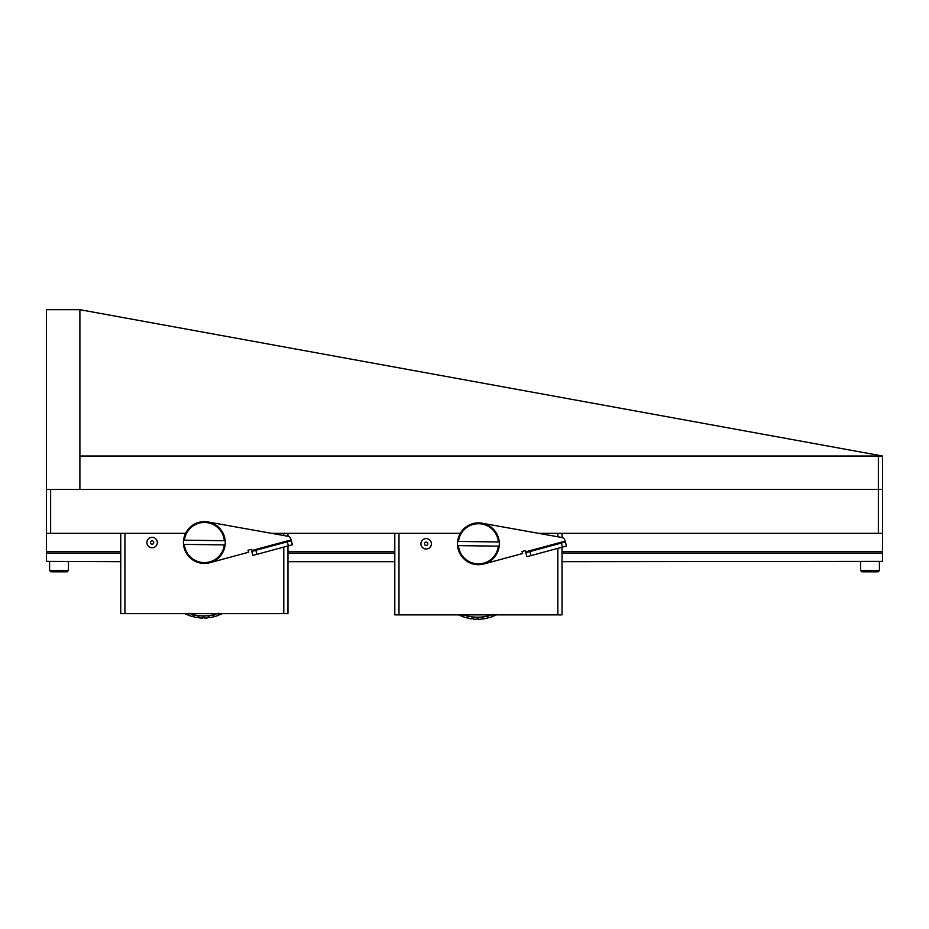 <?xml version="1.0" encoding="UTF-8"?>
<svg xmlns="http://www.w3.org/2000/svg" width="929" height="929" viewBox="0 0 929 929"><rect width="100%" height="100%" fill="white"/><g stroke="black" fill="none" stroke-linecap="round" stroke-linejoin="round"><path stroke-width="1.39" d="M185.579 533.351L50.63 533.351L50.63 489.455L882.55 489.455L882.55 456.011L79.894 309.694L79.894 489.455L878.369 489.455L878.369 456.011L79.894 456.011L79.894 489.455L46.45 489.455L46.45 309.694L79.894 309.694M882.55 456.011L878.369 456.011M460.308 533.351L398.982 533.351L398.982 614.87L394.802 614.87L394.802 533.351L394.802 614.87L562.022 614.87L562.022 547.216L562.022 614.87L557.841 614.87L557.841 548.342L557.841 614.87L398.982 614.87L398.982 533.351L460.308 533.351L271.582 533.351M557.841 533.351L557.841 536.788L557.841 533.351L538.634 533.351L557.841 533.351M426.156 549.027A5.226 5.226 0 0 0 430.673 541.189A5.226 5.226 0 0 0 421.627 541.189A5.226 5.226 0 0 0 426.156 549.027A5.226 5.226 0 0 0 430.673 541.189A5.226 5.226 0 0 0 421.627 541.189A5.226 5.226 0 0 0 426.156 549.027M562.022 533.351L562.022 537.543L562.022 533.351M424.495 543.802A1.649 1.649 0 0 0 426.98 545.23A1.649 1.649 0 0 0 426.98 542.362A1.649 1.649 0 0 0 424.495 543.802A1.649 1.649 0 0 0 426.98 545.23A1.649 1.649 0 0 0 426.98 542.362A1.649 1.649 0 0 0 424.495 543.802M49.585 561.36L49.585 570.499L50.898 571.811L67.097 571.811M860.602 570.499L861.903 571.811L878.102 571.811L879.415 570.499L860.602 570.499L860.602 561.36M120.747 551.443L46.45 551.443L46.45 561.36L120.747 561.673M287.967 561.673L394.802 561.673M562.022 561.673L882.55 561.36L882.55 489.455L878.369 489.455L878.369 533.351L538.634 533.351M457.637 541.433L458.485 541.444L457.637 541.433A20.902 20.902 0 0 1 499.233 541.979A20.902 20.902 0 0 1 478.133 564.693A20.902 20.902 0 0 1 457.637 541.433A20.902 20.902 0 0 1 482.093 523.224L561.685 537.473A4.18 4.18 0 0 1 564.983 540.504L565.389 541.979L561.348 543.07L562.44 547.1L566.469 546.008L565.389 541.979M526.917 556.692L525.826 552.65L526.917 556.692L562.44 547.1M483.858 563.973L522.597 553.521L522.052 551.501L525.28 550.63L525.617 551.838L565.169 541.166M530.958 555.6L529.867 551.559L525.826 552.65L525.617 551.838M529.867 551.559L561.348 543.07M46.45 551.443L46.45 489.455M882.55 551.443L562.022 551.443M394.802 551.443L287.967 551.443M46.45 552.999L120.747 552.999M287.967 552.999L394.802 552.999M562.022 552.999L882.55 552.999M46.45 533.351L50.63 533.351M878.369 533.351L882.55 533.351M498.397 541.967L458.485 541.444A20.066 20.066 0 0 1 498.397 541.967L499.233 541.979M499.175 546.159L498.339 546.147A20.066 20.066 0 0 1 458.427 545.625L498.339 546.147M124.927 613.616L120.747 613.616L120.747 533.351L120.747 613.616L287.967 613.616L287.967 545.962L287.967 613.616L283.786 613.616L283.786 547.088L283.786 613.616L124.927 613.616L124.927 533.351L124.927 613.616M283.786 533.351L283.786 535.534L283.786 533.351M152.101 547.773A5.226 5.226 0 0 0 156.629 539.935A5.226 5.226 0 0 0 147.572 539.935A5.226 5.226 0 0 0 152.101 547.773A5.226 5.226 0 0 0 156.629 539.935A5.226 5.226 0 0 0 147.572 539.935A5.226 5.226 0 0 0 152.101 547.773M287.967 533.351L287.967 536.288L287.967 533.351M150.44 542.548A1.649 1.649 0 0 0 152.925 543.976A1.649 1.649 0 0 0 152.925 541.108A1.649 1.649 0 0 0 150.44 542.548A1.649 1.649 0 0 0 152.925 543.976A1.649 1.649 0 0 0 152.925 541.108A1.649 1.649 0 0 0 150.44 542.548M183.582 540.179L184.43 540.19L183.582 540.179A20.902 20.902 0 0 1 225.178 540.724A20.902 20.902 0 0 1 204.078 563.438A20.902 20.902 0 0 1 183.582 540.179A20.902 20.902 0 0 1 208.038 521.97L287.63 536.219A4.18 4.18 0 0 1 290.928 539.25L291.334 540.724L287.293 541.816L288.385 545.846L292.414 544.754L291.334 540.724M252.862 555.437L251.771 551.396L252.862 555.437L288.385 545.846M209.803 562.719L248.542 552.267L248.008 550.247L251.236 549.376L251.562 550.583L291.114 539.912M256.903 554.346L255.812 550.305L251.771 551.396L251.562 550.583M255.812 550.305L287.293 541.816M224.342 540.713L184.43 540.19A20.066 20.066 0 0 1 224.342 540.713L225.178 540.724M225.12 544.905L224.284 544.893A20.066 20.066 0 0 1 184.372 544.371L225.12 544.905M222.333 613.616A41.805 41.805 0 0 1 219.65 614.847L218.187 613.186L219.65 614.847A41.805 41.805 0 0 0 222.333 613.616M218.245 615.404A41.805 41.805 0 0 1 214.692 616.554L213.438 614.731A39.715 39.715 0 0 1 208.537 615.66L209.559 617.634A41.805 41.805 0 0 0 213.229 616.937L213.438 614.731L214.692 616.554A41.805 41.805 0 0 0 218.245 615.404L218.187 613.186L218.245 615.404M217.061 613.616A39.715 39.715 0 0 1 190.073 613.616A39.715 39.715 0 0 0 193.685 614.731L193.906 616.937A41.805 41.805 0 0 0 197.575 617.634L198.585 615.66L199.073 617.82A41.805 41.805 0 0 0 202.801 618.052L203.567 615.973L204.322 618.052A41.805 41.805 0 0 0 208.05 617.82L208.537 615.66L209.559 617.634A41.805 41.805 0 0 0 213.229 616.937L213.438 614.731A39.715 39.715 0 0 0 217.061 613.616M187.472 614.847A41.805 41.805 0 0 1 184.79 613.616A41.805 41.805 0 0 0 187.472 614.847L188.947 613.186L188.877 615.404A41.805 41.805 0 0 0 192.431 616.554L193.685 614.731L193.906 616.937A41.805 41.805 0 0 0 197.575 617.634L198.585 615.66A39.715 39.715 0 0 1 193.685 614.731L192.431 616.554A41.805 41.805 0 0 1 188.877 615.404L188.947 613.186L187.472 614.847M203.567 615.973A39.715 39.715 0 0 1 198.585 615.66L199.073 617.82A41.805 41.805 0 0 0 202.801 618.052L203.567 615.973L204.322 618.052A41.805 41.805 0 0 0 208.05 617.82L208.537 615.66A39.715 39.715 0 0 1 203.567 615.973M496.388 614.87A41.805 41.805 0 0 1 493.705 616.101L492.242 614.441L493.705 616.101A41.805 41.805 0 0 0 496.388 614.87M492.3 616.659A41.805 41.805 0 0 1 488.747 617.808L487.493 615.985A39.715 39.715 0 0 1 482.592 616.914L483.614 618.888A41.805 41.805 0 0 0 487.284 618.191L487.493 615.985L488.747 617.808A41.805 41.805 0 0 0 492.3 616.659L492.242 614.441L492.3 616.659M491.116 614.87A39.715 39.715 0 0 1 464.128 614.87A39.715 39.715 0 0 0 467.74 615.985L467.961 618.191A41.805 41.805 0 0 0 471.63 618.888L472.64 616.914L473.128 619.074A41.805 41.805 0 0 0 476.856 619.306L477.622 617.228L478.377 619.306A41.805 41.805 0 0 0 482.105 619.074L482.592 616.914L483.614 618.888A41.805 41.805 0 0 0 487.284 618.191L487.493 615.985A39.715 39.715 0 0 0 491.116 614.87M461.527 616.101A41.805 41.805 0 0 1 458.845 614.87A41.805 41.805 0 0 0 461.527 616.101L463.002 614.441L462.932 616.659A41.805 41.805 0 0 0 466.486 617.808L467.74 615.985L467.961 618.191A41.805 41.805 0 0 0 471.63 618.888L472.64 616.914A39.715 39.715 0 0 1 467.74 615.985L466.486 617.808A41.805 41.805 0 0 1 462.932 616.659L463.002 614.441L461.527 616.101M477.622 617.228A39.715 39.715 0 0 1 472.64 616.914L473.128 619.074A41.805 41.805 0 0 0 476.856 619.306L477.622 617.228L478.377 619.306A41.805 41.805 0 0 0 482.105 619.074L482.592 616.914A39.715 39.715 0 0 1 477.622 617.228M49.585 570.499L68.398 570.499L67.085 571.811M68.398 561.36L68.398 570.499M879.415 561.36L879.415 570.499"/></g></svg>
